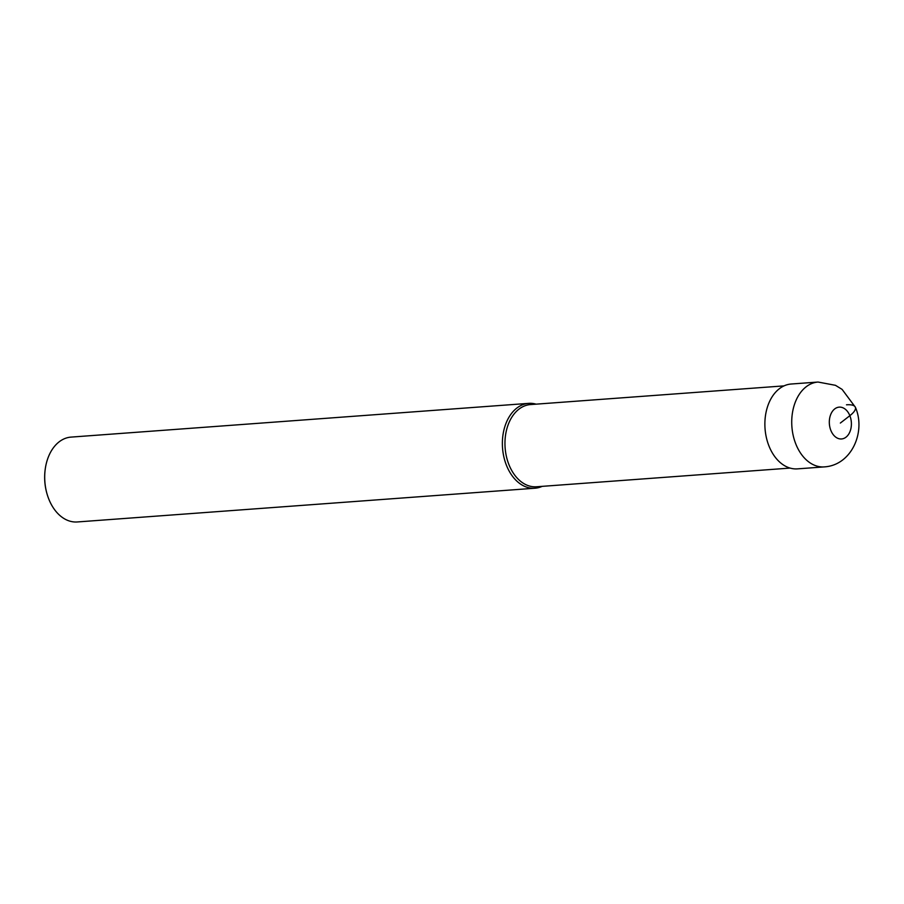 <?xml version="1.0" encoding="UTF-8"?>
<svg xmlns="http://www.w3.org/2000/svg" width="904" height="904" viewBox="0 0 904 904"><rect width="100%" height="100%" fill="white"/><g stroke="black" fill="none" stroke-linecap="round" stroke-linejoin="round"><path stroke-width="1.36" d="M790.096 468.08L536.524 486.77A41.211 28.453 85.8 0 1 508.963 464.712A41.211 28.453 -94.2 0 1 530.467 404.574L784.028 385.884M534.965 488.216L77.281 521.958A42.544 29.38 85.8 0 1 48.839 499.189A42.544 29.38 -94.2 0 1 47.121 494.217A42.544 29.38 -94.2 0 1 45.256 468.973A42.544 29.38 -94.2 0 1 71.032 437.107L528.704 403.365A42.544 29.38 -94.2 0 0 506.511 465.458A42.544 29.38 85.8 0 0 534.965 488.216A42.544 29.38 85.8 0 0 542.129 486.363M528.704 403.365A42.544 29.38 -94.2 0 1 536.072 404.156M47.121 494.217L47.008 493.833A41.211 28.453 -94.2 0 1 45.2 469.379L45.256 468.973M824.301 466.893L797.452 468.871A42.544 29.38 -94.2 0 1 769.01 446.101A42.544 29.38 -94.2 0 1 791.203 384.019L818.052 382.042A42.544 29.38 85.8 0 0 795.859 444.124A42.544 29.38 85.8 0 0 824.301 466.893C851.771 465.266 866.122 431.468 855.365 407.218L842.099 389.387L835.465 385.319L818.052 382.042M846.494 404.811A26.589 8.023 158.2 0 1 849.85 415.682L840.358 423.049M849.85 415.682A15.956 11.017 85.8 0 0 834.708 408.924A15.956 11.017 85.8 0 0 830.866 430.428A15.956 11.017 85.8 0 0 846.008 437.174A15.956 11.017 85.8 0 0 849.85 415.682"/></g></svg>
